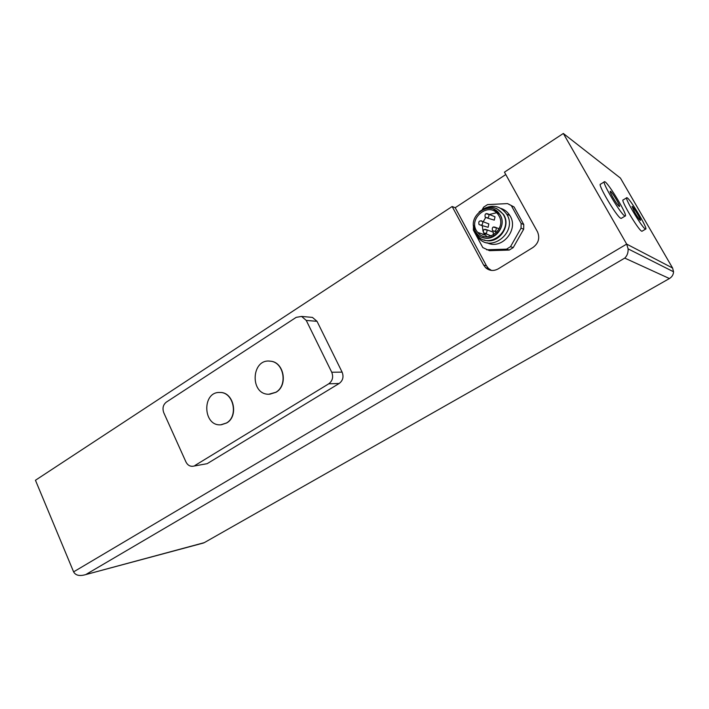 <?xml version="1.0" encoding="UTF-8"?>
<svg xmlns="http://www.w3.org/2000/svg" width="709" height="709" viewBox="0 0 709 709"><rect width="100%" height="100%" fill="white"/><g stroke="black" fill="none" stroke-linecap="round" stroke-linejoin="round"><path stroke-width="1.06" d="M669.42 278.54C672.017 276.944 673.39 274.693 673.55 271.769L672.584 268.02L620.437 178.092L563.336 133.469L504.454 172.154L537.555 231.923C540.028 238.144 538.503 243.329 532.982 247.468L498.25 268.844C493.65 271.325 489.432 270.935 485.603 267.683L483.635 265.077L452.147 206.514L35.45 480.259L73.603 571.862C75.455 575.212 79.08 576.231 84.468 574.937L204.254 542.66L669.42 278.54L624.753 258.094L86.232 574.299M563.336 133.469L626.676 244.1L628.112 248.877C628.289 252.696 627.173 255.772 624.753 258.094M505.783 174.556L455.205 207.71L452.147 206.514M626.623 197.829L623.184 199.938C620.029 199.016 637.967 229.468 641.574 231.125L642.15 231.152M604.272 181.867L600.585 184.172C596.881 183.17 616.316 216.21 620.659 218.257L621.412 218.292M204.254 542.66L203.066 543.121M488.297 268.383L487.313 268.995M645.243 228.945C641.698 227.243 623.716 196.756 626.809 197.714C629.131 197.067 648.726 229.743 645.615 229.096L645.243 228.945M634.67 212.319C637.506 217.087 639.421 219.772 640.413 220.366C641.813 220.685 633.075 206.106 632.056 206.416L634.67 212.319M624.647 215.846C620.375 213.737 600.886 180.653 604.52 181.717C607.356 181.017 628.812 216.741 625.134 216.041L624.647 215.846M612.975 197.581C616.112 202.854 618.266 205.823 619.436 206.487C621.093 206.842 611.521 190.898 610.272 191.235C609.855 191.527 610.759 193.646 612.975 197.581M455.205 207.71L486.489 265.848L488.448 268.427L491.479 270.421M508.53 204.068L514.078 206.984L523.765 224.549L523.667 229.246L513.21 247.609L509.257 250.064L489.449 250.667L482.802 247.574L473.355 230.079L473.532 225.302M482.342 209.465L483.635 207.134L487.535 204.609L507.502 203.589L514.078 206.984M486.596 249.781L506.536 249.16L509.257 250.064M513.21 247.609L510.507 246.688L506.536 249.16M510.507 246.688L521.035 228.174L523.667 229.246M523.765 224.549L521.142 223.45L521.035 228.174M521.142 223.45L511.384 205.743M484.087 234.989L483.848 234.528M482.643 234.484L482.404 234.023M478.389 233.137L478.194 232.552M500.82 208.384C504.657 209.625 507.662 212 509.842 215.492C519.342 229.574 501.618 250.445 487.039 242.735M483.254 208.96C492.693 204.157 500.492 205.876 506.651 214.127C518.323 231.71 490.805 253.813 478.158 237.471L476.076 234.457M496.592 208.49L503.505 214.41C511.907 226.667 497.355 245.447 484.025 239.872M479.133 211.902C488.191 205.034 496.176 205.805 503.08 214.233C513.83 230.159 488.74 250.392 477.299 235.388L475.509 232.756L473.585 225.852M493.872 209.377L499.916 214.543C507.52 225.435 494.607 242.354 482.643 237.435M475.225 231.143C466.123 215.979 490.779 198.945 499.765 214.481C509.549 228.723 486.959 246.998 476.749 233.394L475.225 231.143M499.003 215.953C506.917 229.051 486.649 244.472 477.715 232.384C466.221 219.409 489.467 200.027 498.578 215.235L499.003 215.953M486.897 236.717L483.981 233.341M483.042 231.311L482.297 225.746M483.201 221.749L485.621 217.619M489.352 214.472L496.495 212.762M492.977 215.961L495.024 216.794L494.27 220.136L487.234 217.982M486.826 223.131L488.82 223.902L488.129 227.297L481.021 225.267M491.266 235.929L485.647 233.686M491.266 231.426L493.322 232.18L493.269 235.007M310.214 317.207L312.439 317.402L317.02 321.319L342.11 372.128C343.909 376.833 342.926 380.609 339.168 383.48L207.161 463.677L192.83 466.265L207.161 463.677M192.83 466.265C189.826 466.513 187.53 465.069 185.935 461.922L163.788 412.762C162.228 408.34 163.061 404.795 166.296 402.145L296.194 317.348L301.609 316.436L306.253 320.424L331.732 372.243L342.11 372.128M331.732 372.243C333.558 377.037 332.556 380.893 328.737 383.817L194.94 465.485M269.712 394.239L276.014 392.272C288.279 385.536 284.087 361.989 270.528 361.2L269.074 361.111M221.35 424.753L226.685 422.963C238.96 416.245 233.722 391.98 220.162 392.476L219.294 392.485M275.81 392.281L268.738 394.257C249.541 394.505 251.243 358.267 270.315 361.191C283.884 361.989 288.076 385.536 275.81 392.281M226.472 422.989L220.836 424.797C202.747 426.49 201.773 391.35 219.941 392.485C233.5 391.988 238.747 416.263 226.472 422.989M672.584 268.02L626.676 244.1L73.603 571.862M486.489 265.848L483.635 265.077M495.024 216.794L488.811 214.26C485.789 212.86 484.575 213.826 485.186 217.167C487.863 218.54 489.113 217.636 488.926 214.446L485.922 213.737M488.82 223.902L482.519 221.492C479.452 220.215 478.291 221.226 479.027 224.531C481.686 225.799 482.909 224.868 482.696 221.749L481.198 220.694M493.322 232.18L487.092 229.902C484.008 228.644 482.838 229.663 483.591 232.96L486.392 233.376L487.269 230.186L484.265 229.45M499.118 228.759L496.087 227.607C493.039 226.215 491.833 227.19 492.454 230.531C495.148 231.896 496.397 230.992 496.211 227.811L493.18 227.084M306.253 320.424L317.02 321.319M328.737 383.817L339.168 383.48M673.55 271.769L628.112 248.877M84.468 574.937L203.43 543.023M641.955 231.267L645.615 229.096M621.164 218.443L625.134 216.041M488.448 268.427L485.603 267.683M506.651 214.127L509.842 215.492M477.715 232.384L485.116 234.971M496.832 232.144L494.598 231.32M301.609 316.436L312.439 317.402"/></g></svg>
